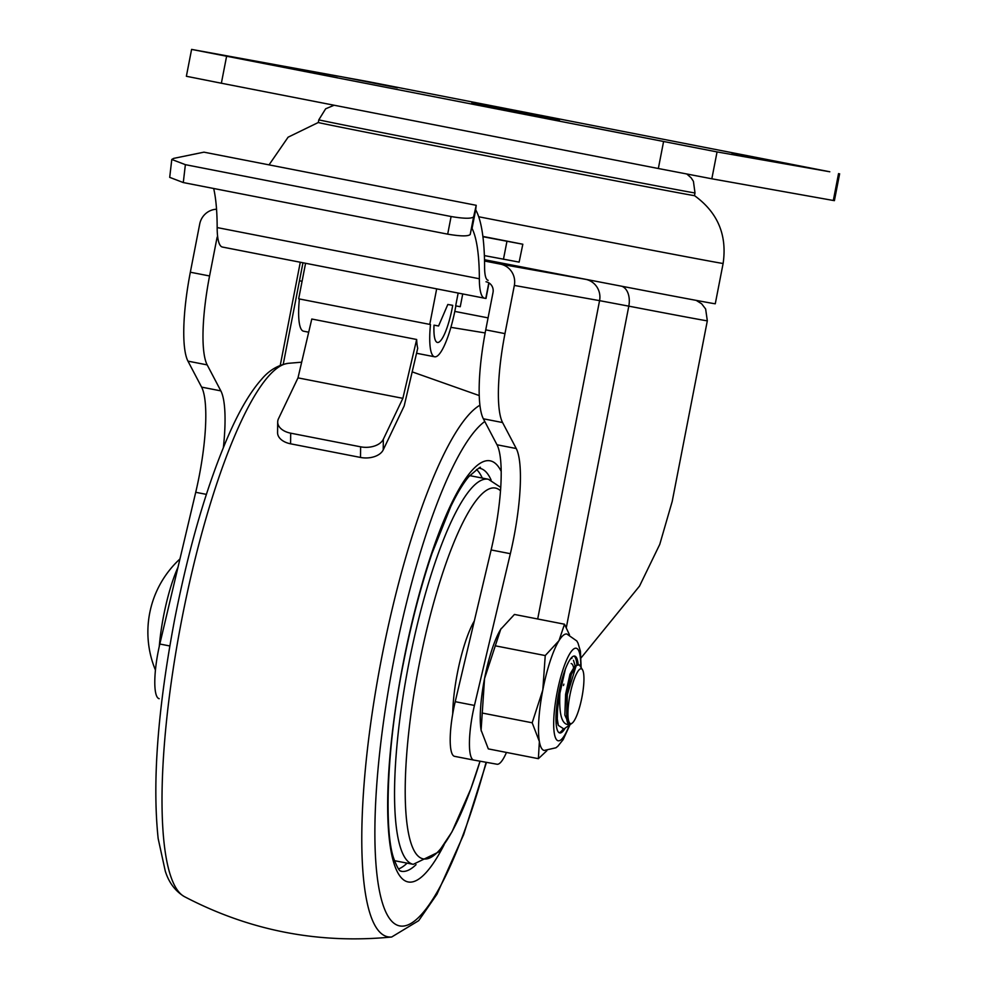 <?xml version="1.0" encoding="UTF-8"?>
<svg xmlns="http://www.w3.org/2000/svg" width="988" height="988" viewBox="0 0 988 988"><rect width="100%" height="100%" fill="white"/><g stroke="black" fill="none" stroke-linecap="round" stroke-linejoin="round"><path stroke-width="1.48" d="M187.955 361.139L201.614 387.123L220.843 390.878L207.184 364.893L187.955 361.139A91.242 19.896 -79 0 1 190.338 272.219L209.567 275.973L216.854 238.528A9.127 8.904 100.1 0 1 217.607 236.243M216.557 209.221A18.253 17.809 -79.9 0 0 199.712 224.017L190.338 272.219M159.13 698.677L159.167 698.677A45.621 9.954 -79 0 1 159.13 698.677A45.621 9.954 -79 0 1 159.821 644.028L169.8 645.967M206.381 494.371L195.723 492.296L159.821 644.028M195.723 492.296A91.242 19.896 101 0 0 201.614 387.123M484.528 261.017L500.336 264.105A18.253 17.809 100.1 0 1 514.34 285.433L504.967 333.623A91.242 19.896 101 0 0 502.571 422.543L516.242 448.527A91.242 19.896 -79 0 1 510.351 553.7L474.45 705.432A45.621 9.954 101 0 0 473.758 760.081A45.621 9.954 101 0 0 473.795 760.081L497.013 764.23A45.621 9.954 101 0 0 506.461 752.436M502.571 422.543L483.354 418.789L497.013 444.785L516.242 448.527M483.354 418.789A91.242 19.896 -79 0 1 485.738 329.869L493.024 292.423A9.127 8.904 -79.9 0 0 486.022 281.765M454.529 756.326L473.758 760.081L454.566 756.339A45.621 9.954 -79 0 1 454.529 756.326A45.621 9.954 -79 0 1 455.221 701.678L474.45 705.432M510.351 553.7L491.122 549.946L455.221 701.678M491.122 549.946A91.242 19.896 101 0 0 497.013 444.785M696.194 300.377L701.653 303.798L705.642 308.997L707.322 320.816L672.211 501.398L659.774 544.351L639.532 586.082L581.117 657.835M209.567 275.973A91.242 19.896 101 0 0 207.184 364.893M220.843 390.878A91.242 19.896 -79 0 1 223.387 447.441M450.874 327.337L485.157 332.944M407.105 863.142A205.294 44.781 -79 0 1 398.522 868.958M476.488 469.461A205.294 44.781 -79 0 1 482.268 478.069M177.988 567.273A68.481 14.931 101 0 0 163.576 615.993A68.481 14.931 101 0 0 159.278 646.387M581.932 697.293A27.948 6.101 101 0 0 582.488 669.753A27.948 6.101 101 0 0 569.928 695.157A27.948 6.101 101 0 0 572.052 723.216A27.948 6.101 101 0 0 581.932 697.293M582.488 669.753L579.376 664.887L576.226 665.43L567.322 694.65L566.68 718.474L566.951 694.576L571.348 674.446L576.226 665.43M566.68 718.474C567.198 723.228 568.421 725.204 570.335 724.389C562.296 726.229 558.813 715.843 559.9 693.23L565.383 669.086M570.619 658.761L571.99 658.267M557.491 721.178L556.602 719.412M569.15 724.537L564.864 715.09L565.593 694.305L569.977 674.174L574.658 666.344L575.214 666.69M568.989 724.513L570.335 724.389M556.652 719.721L558.331 725.39L557.269 718.968L557.862 698.183M558.331 725.39L563.938 728.983L572.052 723.216M557.269 718.968A36.494 7.966 -79 0 1 559.9 693.23M578.153 664.084A39.15 8.546 101 0 0 574.695 656.094A39.15 8.546 101 0 0 574.67 656.081A39.15 8.546 101 0 0 558.8 692.946A39.15 8.546 101 0 0 559.69 732.948A39.15 8.546 101 0 0 559.727 732.96A39.15 8.546 101 0 0 565.222 728.07M570.027 724.661L563.16 739.617L557.825 746.261L555.911 747.793L544.178 750.448A59.305 12.93 -79 0 1 544.178 750.448A59.305 12.93 -79 0 1 539.374 741.531A59.305 12.93 -79 0 1 542.807 689.97A59.305 12.93 -79 0 1 558.973 640.693A59.305 12.93 -79 0 1 566.853 634.024A59.305 12.93 -79 0 1 566.902 634.037A59.305 12.93 -79 0 1 566.976 634.049M546.858 750.719L538.374 758.673L539.374 741.531L532.174 722.784L542.807 689.97L545.24 655.563L558.973 640.693L564.506 624.218L569.459 634.79M481.28 731.083A59.305 12.93 -79 0 1 481.218 730.774A59.305 12.93 -79 0 1 481.107 730.157L481.218 730.774M481.107 730.157A59.305 12.93 -79 0 1 484.54 678.595L481.107 730.157L488.307 748.892L538.374 758.673M563.469 685.524A31.764 6.83 110.1 0 0 563.864 684.153M564.506 624.218L514.439 614.45L500.706 629.319L484.54 678.595A59.305 12.93 -79 0 1 500.706 629.319A59.305 12.93 -79 0 1 501.163 628.603A59.305 12.93 -79 0 1 501.286 628.393M501.163 628.603L500.706 629.319M532.174 722.784L482.107 713.015M545.24 655.563L495.173 645.794M574.003 656.081A39.15 8.546 -79 0 1 576.906 664.689M562.728 729.613A39.15 8.546 -79 0 1 559.047 732.701M557.911 723.685A31.171 6.793 -79 0 1 556.293 710.755M571.163 663.541A31.171 6.793 -79 0 1 573.769 668.691M269.724 64.64L337.13 77.607L269.724 64.64M645.67 138.011L588.786 126.785L645.67 138.011M731.923 153.066L799.329 166.033L731.923 153.066M397.411 87.784L340.527 76.545L397.411 87.784M488.072 317.877A187.041 0.642 -169 0 1 454.789 311.405M478.711 216.767A232.662 0.803 -169 0 0 723.117 263.463C727.279 235.045 717.733 212.432 694.465 195.612A191.61 0.655 -169 0 1 694.478 195.624A191.61 0.655 -169 0 1 465.237 151.72A191.61 0.655 -169 0 1 318.297 122.5L288.101 137.196L269.032 164.873M723.117 263.463L715.275 303.773A232.662 0.803 -169 0 1 484.503 259.721M717.053 151.917L829.809 171.776L367.66 81.535L191.598 49.4L717.053 151.917L711.829 178.791L833.316 200.478L838.54 173.604M839.627 173.789L834.403 200.65L833.316 200.478M711.829 178.791L658.341 168.516L663.566 141.642M226.585 56.353L221.361 83.227L658.341 168.516M221.361 83.227L186.374 76.274L191.598 49.4M302.069 281.284A187.041 0.642 -169 0 1 299.475 280.753M360.62 446.823L290.694 433.176A18.253 11.498 0.6 0 1 277.69 422A18.253 11.498 0.6 0 1 278.455 418.789L297.993 377.873L311.788 319.025L416.664 339.489L402.869 398.337L383.332 439.252L383.221 449.886A18.253 11.498 -179.4 0 1 360.509 457.444L360.62 446.823A18.253 11.498 0.6 0 0 383.332 439.252M383.221 449.886L404.178 405.969L417.714 348.307A51.092 11.14 -79 0 1 416.664 339.489M299.376 298.956A51.092 11.14 101 0 0 303.501 331.19L308.701 332.203M305.576 263.277L298.672 298.821L430.472 324.533A51.092 11.14 101 0 0 434.596 356.779A51.092 11.14 101 0 0 455.357 308.589A51.092 11.14 101 0 0 455.863 305.897M452.726 305.341A36.494 7.966 -79 0 1 452.22 308.034A36.494 7.966 -79 0 1 437.4 342.453A36.494 7.966 -79 0 1 434.016 325.163L438.573 325.978L447.823 304.465L452.726 305.341M458.16 293.053L455.666 305.86L460.247 306.725L462.73 293.955M482.885 236.416L522.825 244.234L519.132 262.116L522.825 244.234M484.379 255.596L519.132 262.116M185.374 164.663L451.096 216.52C463.78 218.669 471.288 218.805 473.598 216.928L470.189 234.564C467.867 236.441 460.371 236.305 447.688 234.156L183.286 182.558L169.701 177.358L171.788 159.463L185.374 164.663L183.286 182.558M488.06 280.296L488.121 280.308A36.494 7.966 -79 0 1 488.084 280.308A36.494 7.966 -79 0 1 484.602 267.328A182.484 39.804 101 0 0 475.685 209.827L476.216 205.306L203.96 152.164L173.666 158.389L171.788 159.463M476.216 205.306L473.598 216.928M482.922 236.712L522.603 244.197M213.68 188.486A164.23 35.827 -79 0 1 217.162 227.573A54.748 11.942 101 0 0 222.411 247.049A54.748 11.942 101 0 0 222.448 247.049L484.552 298.203M297.993 377.873L402.869 398.337M290.694 433.176L290.583 443.81L360.509 457.444M290.583 443.81A18.253 11.498 -179.4 0 1 277.579 432.633L277.69 422M483.342 236.799L483.095 238.059M429.755 324.41L436.671 288.867M489.011 282.951L485.997 298.462L484.639 298.228A54.748 11.942 -79 0 1 484.589 298.215A54.748 11.942 -79 0 1 479.353 278.752A164.23 35.827 101 0 0 472.066 228.401L475.685 209.827M475.561 209.308L470.189 234.564M503.448 259.313L506.93 241.405M537.694 618.982L599.568 300.648L514.34 285.433M485.738 329.869L504.967 333.623M500.336 264.105L588.428 279.839M707.322 320.816A228.105 0.778 -169 0 1 628.8 306.157L566.309 627.639M280.259 365.325L300.29 262.24M217.953 238.713L216.854 238.528M621.798 286.248A18.253 11.856 -79.2 0 1 628.8 306.157L599.568 300.648A18.253 17.809 -79.9 0 0 585.575 279.32M416.047 864.661A205.294 44.781 -79 0 1 401.14 871.28C400.906 870.02 400.115 874.825 394.014 859.19C384.023 832.933 386.345 747.385 403.376 663.306C411.267 623.033 420.839 586.304 432.114 553.107L450.812 506.449C457.185 493.284 463.125 483.416 468.645 476.821C478.291 468.3 482.008 465.459 479.798 468.3A205.294 44.781 -79 0 1 491.11 480.032M501.225 471.424A214.421 46.769 101 0 0 403.166 663.269A214.421 46.769 101 0 0 392.038 856.114A214.421 46.769 101 0 0 444.155 844.703M469.671 475.611L488.381 479.266A196.167 42.793 101 0 0 408.674 664.282A196.167 42.793 101 0 0 413.231 864.339L438.511 852.076L451.924 831.958L470.794 788.93L480.045 761.205A188.807 41.187 -79 0 1 415.158 852.446A188.807 41.187 -79 0 1 418.838 666.233A188.807 41.187 -79 0 1 500.533 490.801M452.726 713.892A63.874 13.931 -79 0 1 457.345 673.31A63.874 13.931 -79 0 1 474.326 620.958M184.188 896.511C175.111 890.892 168.812 882.432 165.28 871.132L158.166 838.602C152.189 782.138 157.722 708.89 174.753 618.859C189.288 545.314 207.443 483.614 229.216 433.769C239.775 409.872 250.52 391.767 261.45 379.441C268.909 370.475 277.838 365.103 288.249 363.325A272.219 59.379 101 0 0 181.631 620.242A272.219 59.379 101 0 0 184.188 896.511C249.322 930.647 318.494 944.158 391.68 937.007L418.702 920.655L436.968 894.202L463.631 834.662L486.466 762.353M479.896 405.228A272.219 59.379 101 0 0 381.38 659.231A272.219 59.379 101 0 0 391.68 937.007M486.108 762.279A259.103 56.514 -79 0 1 391.409 920.865A259.103 56.514 -79 0 1 393.57 661.565A259.103 56.514 -79 0 1 484.775 421.506M569.372 725.118A47.14 10.288 -79 0 1 558.195 740.79A47.14 10.288 -79 0 1 557.071 692.712A47.14 10.288 -79 0 1 576.189 648.239A47.14 10.288 -79 0 1 580.722 666.986M525.406 113.336L471.918 103.061L525.406 113.336M686.87 174.049L691.18 177.865L693.428 181.347L694.996 192.932A191.61 0.655 -169 0 1 465.756 149.027A191.61 0.655 -169 0 1 318.815 119.82L318.297 122.5M447.688 234.156L451.096 216.52M488.813 282.827L485.787 298.425M217.162 227.573L479.353 278.752M283.235 364.313L302.97 262.771M394.508 860.684L413.231 864.339M288.249 363.325L301.673 362.188M412.181 371.871L479.205 395.558M500.768 487.417L488.381 479.266M179.952 558.961A99.356 99.356 0 0 0 155.425 670.062M576.041 666.604L574.67 666.344M575.349 666.53L573.497 660.317M581.154 667.653L580.413 651.203L578.017 643.126L576.807 640.977L566.902 634.037M559.406 120.141L471.795 103.11M694.996 192.932L694.478 195.624M334.117 105.234L325.657 108.791L318.815 119.82M416.553 353.259L434.596 356.779M222.411 247.049L484.589 298.215"/></g></svg>
